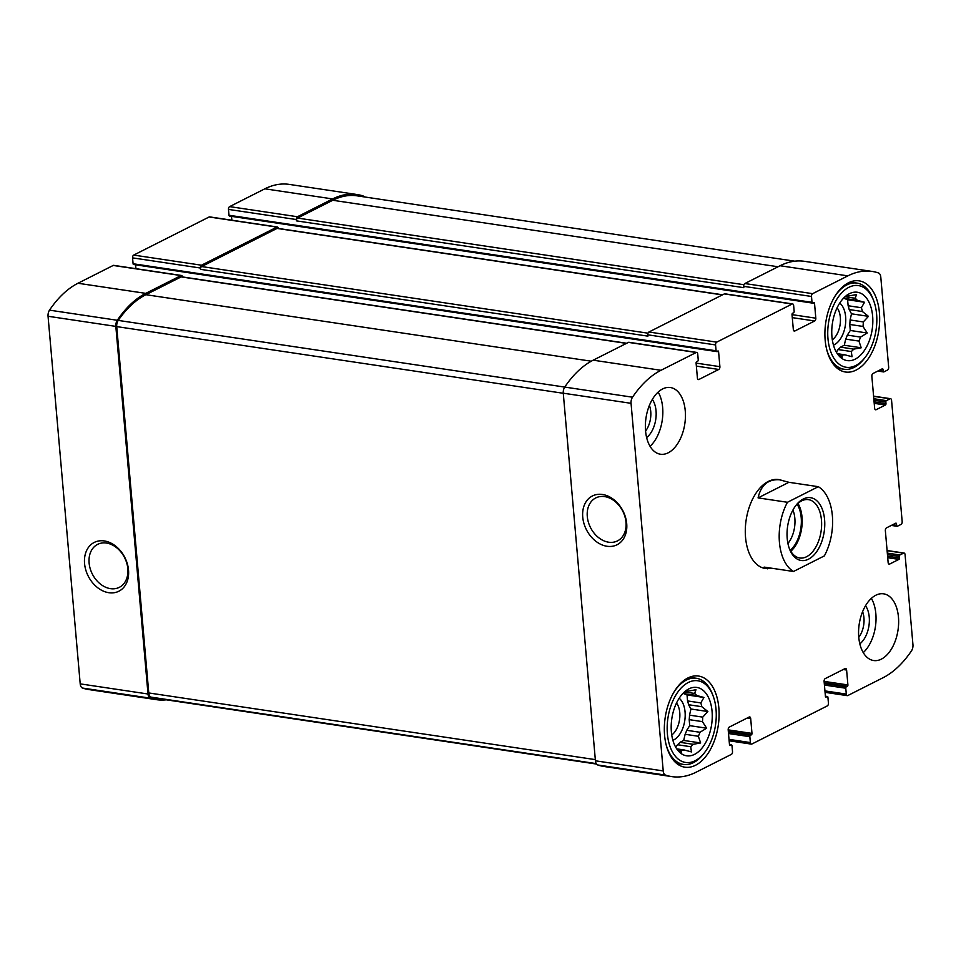<?xml version="1.0" encoding="UTF-8"?>
<svg xmlns="http://www.w3.org/2000/svg" width="961" height="961" viewBox="0 0 961 961"><rect width="100%" height="100%" fill="white"/><g stroke="black" fill="none" stroke-linecap="round" stroke-linejoin="round"><path stroke-width="1.44" d="M689.517 715.14L702.743 717.122A29.791 17.334 -81.5 0 1 702.419 721.627L689.193 719.645A29.791 17.334 -81.5 0 0 689.517 715.14L690.923 709.002L688.605 704.737A29.791 17.334 -81.5 0 0 687.547 700.929L687.031 694.923L683.523 693.554A29.791 17.334 -81.5 0 0 683.187 693.157M702.743 717.122L707.861 711.524L701.842 706.707A29.791 17.334 -81.5 0 0 700.785 702.911L687.547 700.929M701.842 706.707L688.605 704.737M700.785 702.911L703.969 697.458L696.761 695.524A29.791 17.334 -81.5 0 0 694.611 693.446L684.46 691.932M696.761 695.524L683.523 693.554M694.611 693.446L695.992 689.734L688.544 691.067A29.791 17.334 -81.5 0 0 685.866 691.259L685.337 691.187M679.98 742.324A29.791 17.334 -81.5 0 1 677.493 744.739L690.719 746.721A29.791 17.334 -81.5 0 0 693.205 744.294L679.98 742.324L683.703 740.438L685.121 734.288A29.791 17.334 -81.5 0 0 686.743 730.3L689.71 725.651L689.193 719.645M693.205 744.294L700.641 742.961L698.347 736.27A29.791 17.334 -81.5 0 0 699.98 732.27L686.743 730.3M698.347 736.27L685.121 734.288M850.089 319.965L863.326 321.935A29.791 17.334 -81.5 0 1 862.99 326.44L849.764 324.458A29.791 17.334 -81.5 0 0 850.089 319.965L851.506 313.815L849.176 309.55A29.791 17.334 -81.5 0 0 848.131 305.754L847.602 299.736L844.106 298.366A29.791 17.334 -81.5 0 0 843.758 297.97M863.326 321.935L868.444 316.337L862.413 311.532A29.791 17.334 -81.5 0 0 861.356 307.724L848.131 305.754M862.413 311.532L849.176 309.55M861.356 307.724L864.54 302.271L857.332 300.349A29.791 17.334 -81.5 0 0 855.182 298.258L845.031 296.745M857.332 300.349L844.106 298.366M855.182 298.258L856.563 294.559L849.128 295.892A29.791 17.334 -81.5 0 0 846.449 296.072L845.908 296M840.551 347.137A29.791 17.334 -81.5 0 1 838.064 349.552L851.302 351.534A29.791 17.334 -81.5 0 0 853.776 349.119L840.551 347.137L844.287 345.251L845.692 339.101A29.791 17.334 -81.5 0 0 847.314 335.113L850.293 330.476L849.764 324.458M853.776 349.119L861.224 347.786L858.93 341.083A29.791 17.334 -81.5 0 0 860.551 337.083L847.314 335.113M858.93 341.083L845.692 339.101M862.594 611.676A18.679 10.871 -81.5 0 1 863.939 617.791A18.679 10.871 -81.5 0 1 858.762 637.335M649.396 405.362A18.679 10.871 -81.5 0 1 650.741 411.488A18.679 10.871 -81.5 0 1 645.564 431.021M364.447 196.933A6.186 3.604 98.5 0 0 363.21 196.008A105.65 61.504 98.5 0 0 357.011 194.518A105.65 61.504 98.5 0 0 332.65 198.939L297.429 216.742A2.246 1.309 98.5 0 0 296.288 219.54L296.408 220.862L743.826 287.675L743.706 286.342L811.504 296.469L812.009 302.319A1.129 0.649 98.5 0 0 812.766 303.051L813.763 302.547A1.129 0.649 98.5 0 1 814.52 303.28L815.817 318.187A2.246 1.309 98.5 0 1 814.688 320.974L794.831 331.004A2.246 1.309 98.5 0 1 794.315 331.101A2.246 1.309 98.5 0 1 793.33 329.551L792.02 314.643A1.129 0.649 98.5 0 1 792.597 313.25L793.582 312.745A1.129 0.649 98.5 0 0 794.158 311.34L793.642 305.49A2.246 1.309 98.5 0 0 792.645 303.928A2.246 1.309 98.5 0 0 792.128 304.024L716.714 342.14A2.246 1.309 98.5 0 0 715.573 344.939L716.089 350.789A1.129 0.649 98.5 0 0 716.846 351.522L717.843 351.017A1.129 0.649 98.5 0 1 718.588 351.75L719.897 366.658A2.246 1.309 98.5 0 1 718.756 369.456L698.911 379.475A2.246 1.309 98.5 0 1 698.395 379.571A2.246 1.309 98.5 0 1 697.41 378.021L696.1 363.114A1.129 0.649 98.5 0 1 696.665 361.72L697.662 361.216A1.129 0.649 98.5 0 0 698.227 359.81L697.722 353.96A2.246 1.309 98.5 0 0 696.725 352.411A2.246 1.309 98.5 0 0 696.208 352.495L660.976 370.297A105.65 61.504 98.5 0 0 632.518 397.205A6.186 3.604 98.5 0 0 631.053 403.32L663.222 770.926A6.186 3.604 98.5 0 0 665.577 775.107A105.65 61.504 98.5 0 0 671.787 776.608A105.65 61.504 98.5 0 0 696.136 772.188L731.369 754.385A2.246 1.309 98.5 0 0 732.51 751.586L731.994 745.736A1.129 0.649 98.5 0 0 731.237 745.003L730.24 745.508A1.129 0.649 98.5 0 1 729.495 744.775L728.186 729.867L751.982 733.411L750.685 718.504A2.246 1.309 98.5 0 0 749.688 716.942A2.246 1.309 98.5 0 0 749.172 717.038L729.327 727.069A2.246 1.309 98.5 0 0 728.186 729.867M357.011 194.518L289.213 184.392A105.65 61.504 98.5 0 0 264.864 188.812L229.631 206.615A2.246 1.309 98.5 0 0 228.49 209.414L229.006 215.264A1.129 0.649 98.5 0 0 229.763 215.997M278.414 228.466A2.246 1.309 98.5 0 0 277.429 227.012A2.246 1.309 98.5 0 0 276.912 227.096L201.498 265.212A2.246 1.309 98.5 0 0 200.369 268.011L200.477 269.332L647.906 336.146L647.786 334.812L715.573 344.939M277.429 227.012L209.642 216.886A2.246 1.309 98.5 0 0 209.126 216.982L133.711 255.085A2.246 1.309 98.5 0 0 132.57 257.884L133.086 263.746A1.129 0.649 98.5 0 0 133.843 264.467M182.494 276.936A2.246 1.309 98.5 0 0 181.509 275.483A2.246 1.309 98.5 0 0 180.992 275.567L145.76 293.369A105.65 61.504 98.5 0 0 117.302 320.277A6.186 3.604 98.5 0 0 115.837 326.392L148.006 693.998A6.186 3.604 98.5 0 0 150.36 698.179A105.65 61.504 98.5 0 0 156.571 699.68A105.65 61.504 98.5 0 0 166.265 699.812M181.509 275.483L113.722 265.356A2.246 1.309 98.5 0 0 113.206 265.452L77.973 283.255A105.65 61.504 98.5 0 0 49.516 310.151A6.186 3.604 98.5 0 0 48.05 316.265L80.207 683.872A6.186 3.604 98.5 0 0 82.574 688.064A105.65 61.504 98.5 0 0 88.772 689.554L156.571 699.68M84.568 563.542A27.34 20.553 -116.8 0 0 119.5 590.883A27.34 20.553 -116.8 0 0 115.572 546.04A27.34 20.553 -116.8 0 0 84.568 563.542M894.811 523.661L896.505 523.913L896.649 525.511A1.129 0.649 98.5 0 0 897.406 526.244L901.046 524.406A2.246 1.309 98.5 0 0 902.175 521.607L891.556 400.244A2.246 1.309 98.5 0 0 890.571 398.695A2.246 1.309 98.5 0 0 890.054 398.791L886.414 400.629A1.129 0.649 98.5 0 0 885.85 402.022L885.982 403.62A1.129 0.649 98.5 0 1 885.417 405.013L876.156 409.698A2.246 1.309 98.5 0 1 875.639 409.794A2.246 1.309 98.5 0 1 874.642 408.233L871.855 376.304A2.246 1.309 98.5 0 1 872.984 373.505L882.246 368.82A1.129 0.649 98.5 0 1 883.003 369.553L883.147 371.15A1.129 0.649 98.5 0 0 883.904 371.883L887.532 370.045A2.246 1.309 98.5 0 0 888.673 367.246L880.793 277.128A6.186 3.604 98.5 0 0 878.426 272.936A105.65 61.504 98.5 0 0 872.228 271.446A105.65 61.504 98.5 0 0 847.866 275.867L812.634 293.67A2.246 1.309 98.5 0 0 811.504 296.469M872.228 271.446L804.429 261.32A105.65 61.504 98.5 0 0 780.08 265.741L847.866 275.867M743.706 286.342A2.246 1.309 98.5 0 1 744.847 283.543L780.08 265.741M231.517 216.345L231.853 220.201M792.645 303.928L724.858 293.814A2.246 1.309 98.5 0 0 724.342 293.91L792.128 304.024M647.786 334.812A2.246 1.309 98.5 0 1 648.927 332.013L724.342 293.91M135.597 264.816L135.933 268.672M696.725 352.411L628.938 342.284A2.246 1.309 98.5 0 0 628.422 342.38L696.208 352.495M626.668 343.257L181.629 276.804A2.246 1.309 98.5 0 0 181.112 276.9L145.88 294.703A105.65 61.504 98.5 0 0 118.227 320.409L564.732 387.079A105.65 61.504 98.5 0 1 593.189 360.183L628.422 342.38M632.518 397.205L564.732 387.079A6.186 3.604 98.5 0 0 563.266 393.193L631.053 403.32M582.738 517.09A27.34 20.553 -116.8 0 0 617.671 544.443A27.34 20.553 -116.8 0 0 613.755 499.588A27.34 20.553 -116.8 0 0 582.738 517.09M671.787 776.608L603.988 766.482A105.65 61.504 98.5 0 1 597.79 764.992A6.186 3.604 98.5 0 1 595.424 760.8L563.266 393.193M728.318 731.357L751.418 734.805A1.129 0.649 98.5 0 0 751.982 733.411M751.418 734.805L750.421 735.309A1.129 0.649 98.5 0 0 749.856 736.703L750.361 742.565A2.246 1.309 98.5 0 0 751.358 744.114A2.246 1.309 98.5 0 0 751.874 744.018L827.289 705.915A2.246 1.309 98.5 0 0 828.43 703.116L827.914 697.254A1.129 0.649 98.5 0 0 827.157 696.533L826.172 697.025A1.129 0.649 98.5 0 1 825.415 696.305L824.106 681.397L847.902 684.929L846.605 670.033A2.246 1.309 98.5 0 0 845.608 668.472A2.246 1.309 98.5 0 0 845.091 668.568L825.247 678.598A2.246 1.309 98.5 0 0 824.106 681.397M824.238 682.887L847.338 686.334A1.129 0.649 98.5 0 0 847.902 684.929M847.338 686.334L846.341 686.839A1.129 0.649 98.5 0 0 845.776 688.232L846.293 694.094A2.246 1.309 98.5 0 0 847.278 695.644A2.246 1.309 98.5 0 0 847.794 695.548L883.027 677.745A105.65 61.504 98.5 0 0 911.484 650.849A6.186 3.604 98.5 0 0 912.95 644.735L905.07 554.617A2.246 1.309 98.5 0 0 904.073 553.055A2.246 1.309 98.5 0 0 903.556 553.152L899.916 554.99A1.129 0.649 98.5 0 0 899.352 556.395L899.484 557.981A1.129 0.649 98.5 0 1 898.919 559.386L889.658 564.059A2.246 1.309 98.5 0 1 889.141 564.155A2.246 1.309 98.5 0 1 888.144 562.605L885.357 530.664A2.246 1.309 98.5 0 1 886.498 527.865L895.748 523.192A1.129 0.649 98.5 0 1 896.505 523.913M858.762 637.215A33.719 19.628 98.5 0 0 873.621 660.531A33.719 19.628 98.5 0 0 881.393 659.114A33.719 19.628 98.5 0 0 898.619 623.545A33.719 19.628 98.5 0 0 883.579 593.826A33.719 19.628 98.5 0 0 858.762 637.215M645.564 430.9A33.719 19.628 98.5 0 0 660.423 454.217A33.719 19.628 98.5 0 0 668.195 452.811A33.719 19.628 98.5 0 0 685.421 417.23A33.719 19.628 98.5 0 0 670.382 387.523A33.719 19.628 98.5 0 0 645.564 430.9M879.411 312.721A46.08 26.824 -81.5 0 1 845.488 372.015A46.08 26.824 -81.5 0 1 825.763 322.476A46.08 26.824 -81.5 0 1 859.098 280.852A46.08 26.824 -81.5 0 1 879.411 312.721M718.84 707.909A46.08 26.824 -81.5 0 1 684.917 767.19A46.08 26.824 -81.5 0 1 665.18 717.651A46.08 26.824 -81.5 0 1 698.527 676.039A46.08 26.824 -81.5 0 1 718.84 707.909M818.304 486.686A44.963 26.175 -81.5 0 1 824.358 555.89L793.498 571.483A44.963 26.175 -81.5 0 1 779.443 542.46A44.963 26.175 -81.5 0 1 787.443 502.279L818.304 486.686L788.921 482.302L778.638 479.563A44.963 26.175 98.5 0 0 745.544 537.391A44.963 26.175 98.5 0 0 765.364 568.492L772.344 568.323M118.227 320.409A6.186 3.604 98.5 0 0 116.725 326.608L148.775 692.953A6.186 3.604 98.5 0 0 151.189 697.157A105.65 61.504 98.5 0 0 156.451 698.347L596.553 764.067M722.6 294.787L277.549 228.334A2.246 1.309 98.5 0 0 277.032 228.43L201.618 266.545A2.246 1.309 98.5 0 0 200.477 269.332M794.735 261.188L357.12 195.84A105.65 61.504 98.5 0 0 332.77 200.272L297.538 218.063A2.246 1.309 98.5 0 0 296.408 220.862M587.291 516.513A24.073 18.091 -116.8 0 0 617.503 540.887A24.073 18.091 -116.8 0 0 622.788 511.24A24.073 18.091 -116.8 0 0 595.784 497.918A24.073 18.091 -116.8 0 0 587.291 516.513M89.109 562.954A24.073 18.091 -116.8 0 0 119.32 587.327A24.073 18.091 -116.8 0 0 124.618 557.692A24.073 18.091 -116.8 0 0 97.614 544.37A24.073 18.091 -116.8 0 0 89.109 562.954M712.065 711.332A34.56 20.121 -81.5 0 1 701.866 748.271A34.56 20.121 -81.5 0 1 678.838 751.514A34.56 20.121 -81.5 0 1 671.823 718.648A34.56 20.121 -81.5 0 1 688.136 689.265A34.56 20.121 -81.5 0 1 712.065 711.332M716.029 709.326A41.311 24.049 -81.5 0 1 704.485 752.679A41.311 24.049 -81.5 0 1 670.634 748.126A41.311 24.049 -81.5 0 1 679.307 690.106A41.311 24.049 -81.5 0 1 713.002 695.632A41.311 24.049 -81.5 0 1 716.029 709.326M699.98 732.27L706.647 728.186L702.419 721.627M685.866 691.259L686.082 690.442M681.577 750.181A29.791 17.334 -81.5 0 0 684.256 749.988L676.736 748.859L681.553 752.619L681.577 750.181L677.601 749.58M684.256 749.988L691.464 751.91L690.719 746.721M679.175 698.239A22.475 13.082 -81.5 0 1 685.061 711.957A22.475 13.082 -81.5 0 1 672.892 740.306M675.799 747.37L677.493 744.739M676.532 702.984A18.679 10.871 -81.5 0 1 679.763 712.642A18.679 10.871 -81.5 0 1 671.739 735.009M704.485 752.679L703.368 754.097A43.557 25.358 -81.5 0 1 683.475 764.427A43.557 25.358 -81.5 0 1 666.105 744.631M673.949 692.124A43.557 25.358 -81.5 0 1 696.341 678.274A43.557 25.358 -81.5 0 1 712.353 693.95L713.002 695.632M872.636 316.157A34.56 20.121 -81.5 0 1 862.437 353.083A34.56 20.121 -81.5 0 1 839.421 356.327A34.56 20.121 -81.5 0 1 832.394 323.461A34.56 20.121 -81.5 0 1 848.707 294.078A34.56 20.121 -81.5 0 1 872.636 316.157M876.6 314.151A41.311 24.049 -81.5 0 1 865.056 357.492A41.311 24.049 -81.5 0 1 831.217 352.939A41.311 24.049 -81.5 0 1 839.878 294.919A41.311 24.049 -81.5 0 1 873.573 300.457A41.311 24.049 -81.5 0 1 876.6 314.151M860.551 337.083L867.23 332.999L862.99 326.44M846.449 296.072L846.653 295.255M837.283 353.66L842.124 357.432L842.148 354.993L838.184 354.405M851.302 351.534L852.035 356.723L844.827 354.801A29.791 17.334 -81.5 0 1 842.148 354.993M844.827 354.801L837.319 353.684M839.746 303.063A22.475 13.082 -81.5 0 1 845.632 316.782A22.475 13.082 -81.5 0 1 833.463 345.119M836.382 352.194L838.064 349.552M837.103 307.796A18.679 10.871 -81.5 0 1 840.346 317.454A18.679 10.871 -81.5 0 1 832.322 339.822M865.056 357.492L863.939 358.921A43.557 25.358 -81.5 0 1 844.046 369.24A43.557 25.358 -81.5 0 1 826.688 349.456M834.52 296.937A43.557 25.358 -81.5 0 1 856.912 283.087A43.557 25.358 -81.5 0 1 872.924 298.763L873.573 300.457M658.153 392.064A33.719 19.628 -81.5 0 1 650.056 446.3M652.315 399.428A22.475 13.082 -81.5 0 1 646.633 437.543M871.351 598.379A33.719 19.628 -81.5 0 1 863.254 652.615M865.513 605.742A22.475 13.082 -81.5 0 1 859.831 643.858M847.602 299.736L864.54 302.271M851.506 313.815L868.444 316.337M850.293 330.476L867.23 332.999M844.287 345.251L861.224 347.786M687.031 694.923L703.969 697.458M690.923 709.002L707.861 711.524M689.71 725.651L706.647 728.186M683.703 740.438L700.641 742.961M787.443 502.279L758.073 497.894C761.088 484.596 768.668 478.602 780.825 479.887M793.498 571.483L764.127 567.098L767.539 568.816M787.215 538.532A31.749 18.487 -81.5 0 1 796.08 505.21A31.749 18.487 -81.5 0 1 822.099 508.705A31.749 18.487 -81.5 0 1 815.445 553.308A31.749 18.487 -81.5 0 1 789.534 549.055A31.749 18.487 -81.5 0 1 787.215 538.532M788.921 482.302L758.073 497.894M795.528 505.942A29.503 17.178 -81.5 0 1 808.453 499.636A29.503 17.178 -81.5 0 1 821.078 531.349A29.503 17.178 -81.5 0 1 799.732 557.993A29.503 17.178 -81.5 0 1 789.221 548.19M797.954 503.432A29.503 17.178 -81.5 0 1 790.795 551.302M797.125 504.201A28.097 16.361 -81.5 0 1 790.242 550.329M792.921 510.063A23.532 13.706 -81.5 0 1 787.924 543.482M264.864 188.812L332.65 198.939M229.631 206.615L297.429 216.742M228.49 209.414L296.288 219.54M209.126 216.982L276.912 227.096M133.711 255.085L201.498 265.212M132.57 257.884L200.369 268.011M113.206 265.452L180.992 275.567M77.973 283.255L145.76 293.369M49.516 310.151L117.302 320.277M48.05 316.265L115.837 326.392M80.207 683.872L148.006 693.998M82.574 688.064L150.36 698.179M873.597 396.328L890.054 398.791M873.813 398.743L886.414 400.629M873.945 400.244L885.85 402.022M874.09 401.842L885.982 403.62M874.222 403.344L885.417 405.013M875.171 409.554L876.156 409.698M881.309 369.3L883.003 369.553M878.895 370.514L883.147 371.15M744.847 283.543L812.634 293.67M229.006 215.264L812.009 302.319M812.814 303.027L814.52 303.28M792.02 314.631L815.817 318.187M792.284 317.635L814.688 320.974M793.846 330.86L794.831 331.004M648.927 332.013L716.714 342.14M133.086 263.746L716.089 350.789M716.894 351.498L718.588 351.75M696.1 363.102L719.897 366.658M696.365 366.105L718.756 369.456M697.926 379.331L698.911 379.475M593.189 360.183L660.976 370.297M595.424 760.8L663.222 770.926M597.79 764.992L665.577 775.107M729.483 744.739L731.237 745.003M747.286 717.999L750.685 718.504M728.378 732.018L750.421 735.309M728.51 733.519L749.856 736.703M729.015 739.369L750.361 742.565M825.415 696.269L827.157 696.533M843.205 669.529L846.605 670.033M824.298 683.547L846.341 686.839M824.43 685.049L845.776 688.232M824.946 690.899L846.293 694.094M887.111 550.701L903.556 553.152M887.315 553.104L899.916 554.99M887.447 554.617L899.352 556.395M887.592 556.215L899.484 557.981M887.724 557.716L898.919 559.386M888.673 563.915L889.658 564.059M892.409 524.886L896.649 525.511M181.112 276.9L626.404 343.389M145.88 294.703L591.255 361.204M116.725 326.608L563.278 393.277M148.775 692.953L595.327 759.622M151.189 697.157L596.24 763.611M277.032 228.43L722.336 294.919M201.618 266.545L648.014 333.191M297.538 218.063L743.934 284.72M332.77 200.272L778.074 266.762M873.585 396.16L890.571 398.695M877.825 371.054L883.639 371.931M229.499 216.045L812.513 303.099M133.579 264.515L716.582 351.57M729.483 744.655L731.501 744.955M729.147 740.799L751.358 744.114M825.403 696.184L827.421 696.485M825.067 692.328L847.278 695.644M887.087 550.521L904.073 553.055M891.327 525.427L897.142 526.292M696.341 678.274L689.481 677.241M683.475 764.427L676.616 763.394M856.912 283.087L850.053 282.066M844.046 369.24L837.187 368.219"/></g></svg>
